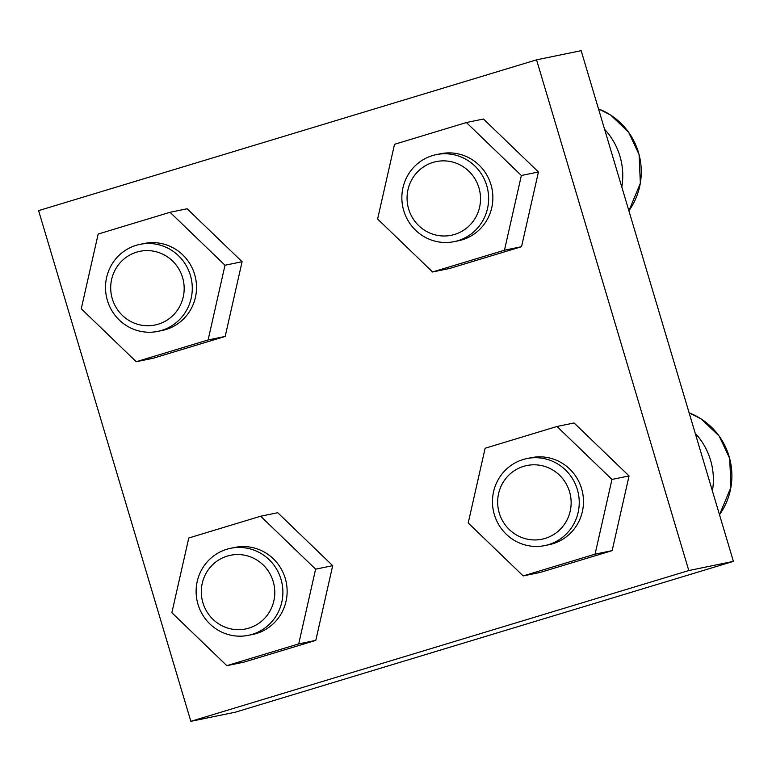 <?xml version="1.0" encoding="UTF-8"?>
<svg xmlns="http://www.w3.org/2000/svg" width="772" height="772" viewBox="0 0 772 772"><rect width="100%" height="100%" fill="white"/><g stroke="black" fill="none" stroke-linecap="round" stroke-linejoin="round"><path stroke-width="1.16" d="M38.6 210.631L536.55 59.84L581.152 50.672L733.4 561.369L235.45 712.16L190.848 721.328L38.6 210.631M536.55 59.84L688.798 570.547L733.4 561.369M688.798 570.547L190.848 721.328M574.078 422.969L629.055 475.919L612.148 550.639L540.275 572.409L523.184 575.922L468.218 522.962L485.125 448.243L556.998 426.482L574.078 422.969M483.475 119.023L538.441 171.982L521.534 246.702L449.661 268.463L432.581 271.976L377.614 219.026L394.521 144.306L466.394 122.536L483.475 119.023M187.123 208.768L242.09 261.718L225.183 336.438L153.31 358.208L136.229 361.721L81.263 308.761L98.169 234.041L170.043 212.281L187.123 208.768M277.727 512.714L332.693 565.664L315.796 640.384L243.923 662.144L226.833 665.667L171.867 612.707L188.773 537.987L260.647 516.227L277.727 512.714M621.807 187.036A66.624 65.022 -101.6 0 0 604.611 129.349M712.411 490.973A66.624 65.022 -101.6 0 0 695.215 433.295M260.647 516.227L315.613 569.176L332.693 565.664M315.613 569.176L298.706 643.896L315.796 640.384M298.706 643.896L226.833 665.667M230.558 548.303L234.794 547.435A44.419 43.348 78.4 0 1 285.765 580.283A44.419 43.348 78.4 0 1 256.429 633.503A44.419 43.348 78.4 0 1 252.695 634.449L248.449 635.317A44.419 43.348 -101.6 0 0 281.963 583.082A44.419 43.348 -101.6 0 0 230.558 548.303A44.419 43.348 -101.6 0 0 226.814 549.259A44.419 43.348 -101.6 0 0 197.487 602.478A44.419 43.348 -101.6 0 0 248.449 635.317M227.306 556.081A37.606 36.699 -101.6 0 0 212.995 619.347A37.606 36.699 -101.6 0 0 273.848 600.915A37.606 36.699 -101.6 0 0 227.306 556.081M170.043 212.281L225.009 265.24L242.09 261.718M225.009 265.24L208.102 339.96L225.183 336.438M208.102 339.96L136.229 361.721M139.944 244.367L144.181 243.489A44.419 43.348 78.4 0 1 195.152 276.337A44.419 43.348 78.4 0 1 165.816 329.557A44.419 43.348 78.4 0 1 162.081 330.503L157.845 331.381A44.419 43.348 -101.6 0 0 191.35 279.136A44.419 43.348 -101.6 0 0 139.944 244.367A44.419 43.348 -101.6 0 0 136.21 245.313A44.419 43.348 -101.6 0 0 106.874 298.532A44.419 43.348 -101.6 0 0 157.845 331.381M136.692 252.135A37.606 36.699 -101.6 0 0 122.381 315.401A37.606 36.699 -101.6 0 0 183.234 296.979A37.606 36.699 -101.6 0 0 136.692 252.135M466.394 122.536L521.361 175.495L538.441 171.982M521.361 175.495L504.454 250.215L521.534 246.702M504.454 250.215L432.581 271.976M436.296 154.622L440.532 153.753A44.419 43.348 78.4 0 1 491.503 186.602A44.419 43.348 78.4 0 1 462.167 239.822A44.419 43.348 78.4 0 1 458.433 240.767L454.197 241.636A44.419 43.348 -101.6 0 0 487.701 189.401A44.419 43.348 -101.6 0 0 436.296 154.622A44.419 43.348 -101.6 0 0 432.561 155.568A44.419 43.348 -101.6 0 0 403.225 208.787A44.419 43.348 -101.6 0 0 454.197 241.636M433.053 162.4A37.606 36.699 -101.6 0 0 418.733 225.656A37.606 36.699 -101.6 0 0 479.586 207.234A37.606 36.699 -101.6 0 0 433.053 162.4M556.998 426.482L611.964 479.441L629.055 475.919M611.964 479.441L595.058 554.161L612.148 550.639M595.058 554.161L523.184 575.922M526.909 458.568L531.146 457.69A44.419 43.348 78.4 0 1 582.117 490.538A44.419 43.348 78.4 0 1 552.781 543.758A44.419 43.348 78.4 0 1 549.046 544.704L544.8 545.582A44.419 43.348 -101.6 0 0 578.315 493.337A44.419 43.348 -101.6 0 0 526.909 458.568A44.419 43.348 -101.6 0 0 523.165 459.514A44.419 43.348 -101.6 0 0 493.839 512.733A44.419 43.348 -101.6 0 0 544.8 545.582M523.657 466.336A37.606 36.699 -101.6 0 0 509.346 529.602A37.606 36.699 -101.6 0 0 570.199 511.18A37.606 36.699 -101.6 0 0 523.657 466.336M628.881 210.785A66.624 65.022 -101.6 0 0 598.512 108.9L610.652 115.047L628.504 132.051L639.081 154.487L640.355 183.254L628.89 210.814M719.494 514.721A66.624 65.022 -101.6 0 0 689.126 412.837L701.265 418.993L719.118 435.987L729.694 458.423L730.968 487.19L719.504 514.75"/></g></svg>
